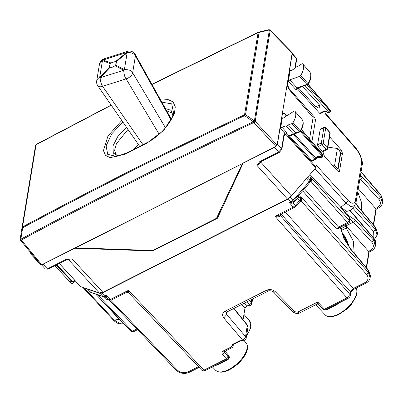 <?xml version="1.0" encoding="UTF-8"?>
<svg xmlns="http://www.w3.org/2000/svg" width="403" height="403" viewBox="0 0 403 403"><rect width="100%" height="100%" fill="white"/><g stroke="black" fill="none" stroke-linecap="round" stroke-linejoin="round"><path stroke-width="0.6" d="M341.225 230.521L346.227 227.992L346.509 226.305L345.164 224.819M354.227 253.18L353.3 241.115L346.227 227.992M341.401 231.196L349.305 247.261M361.305 210.24L361.37 202.049L357.763 191.858M356.363 204.291L355.97 202.689M251.774 304.129L251.235 302.25L249.447 304.31L249.155 305.65L250.122 306.154A1.98 0.887 -116.8 0 1 249.064 305.696L248.626 305.232L246.747 306.184L244.959 308.245L243.074 319.69M233.952 308.436L247.331 324.939L245.568 336.621A3.3 1.612 139.6 0 1 242.541 340.001L240.606 340.978L240.193 340.53L232.289 344.52L233.075 345.381L231.231 346.313L231.634 346.751L223.181 351.018C221.877 351.975 221.645 353.129 222.491 354.479L226.335 358.836L203.908 370.166L205.001 370.659C204.296 371.329 203.243 371.208 201.832 370.297L203.908 370.166L128.497 290.316L126.421 292.412L111.399 299.998L109.168 300.235L105.934 299.142A1.98 1.693 -71.3 0 1 105.324 298.744L103.259 296.704M247.331 324.939L247.966 327.246L247.412 325.433L233.725 308.552M340.827 228.753L346.253 226.007M240.47 340.832L233.221 344.494L232.944 344.192M233.221 344.494L233.075 345.381M359.955 178.559L378.956 199.445C381.354 202.659 380.795 205.369 377.273 207.57L375.581 208.427L358.282 188.715M382.402 203.223L380.724 197.359L378.956 199.445M355.763 203.49L357.511 206.124L375.707 227.801L377.45 233.408L377.203 234.899M350.106 219.01L353.451 222.118A1.98 0.992 -42.3 0 0 355.219 220.033L373.646 240.299L375.329 246.147M366.272 267.532L368.876 251.709L346.509 226.305M370.135 277.798L370.372 276.347L368.629 270.74L368.362 272.347L366.574 274.408C368.967 277.682 368.402 280.417 364.881 282.624A1.98 0.887 63.2 0 0 365.959 283.102C368.256 281.934 369.647 280.156 370.135 277.778L368.362 272.347L300.814 196.518L300.804 199.727M370.04 278.241L370.135 277.778M348.081 298.381L346.993 297.893L349.985 294.467L350.338 295.565C350.237 296.452 349.487 297.389 348.086 298.381L325.659 309.711A1.98 0.887 63.2 0 1 324.566 309.217A1.98 0.922 136.6 0 1 323.327 309.303L318.607 304.31L317.151 304.048M281.244 214.205L350.414 291.858L353.396 288.422L354.474 288.906C352.549 290.004 351.315 291.354 350.766 292.956A1.98 1.511 -170.6 0 0 350.414 291.858L349.985 294.467L280.286 215.429L280.423 214.618M377.107 235.347L375.435 229.453L373.646 231.513L373.908 238.238M350.252 210.996L373.919 238.647L375.672 244.198C375.969 241.961 375.354 239.941 373.823 238.138L373.646 240.299L371.878 242.384C374.281 245.598 373.717 248.308 370.196 250.51L368.503 251.366M373.631 224.929L376.246 209.071L378.336 208.029C380.573 206.93 381.963 205.162 382.502 202.729L382.795 200.986L381.036 195.455L380.724 197.359L362.297 177.093A1.98 0.992 137.7 0 1 360.529 179.174L359.793 179.547M87.27 288.85L90.549 292.22L102.941 296.406L104.689 296.069A1.98 0.887 -116.8 0 0 105.233 296.507L106.301 295.258L104.689 296.069L101.868 293.087L100.11 293.409L87.718 289.223M101.868 293.087L288.321 198.906L290.286 197.344L307.096 177.809M128.582 292.553L128.497 290.316L110.311 299.505L111.399 299.998M103.46 296.769L105.324 298.744L108.558 299.842L106.236 297.384L106.301 295.258L110.311 299.505L108.558 299.842L109.168 300.235M201.838 370.302L128.633 292.79M299.681 201.928L301.731 200.558L300.814 196.518L300.437 198.82L300.789 199.918L299.923 201.646A1.98 0.443 -139 0 0 299.419 200.704L295.203 205.56L293.228 207.107L294.316 207.6L279.289 215.192L275.037 216.295L346.993 297.893L324.566 309.217L317.755 302.008L297.631 312.169L299.449 312.99C298.371 314.219 296.185 313.856 292.885 311.907L294.915 311.726L297.631 312.169M279.737 214.965L280.11 216.008C278.805 217.026 277.118 217.121 275.037 216.295L293.228 207.107L289.399 202.764L291.555 202.392A1.98 0.887 -116.8 0 1 291.011 201.953L292.986 200.407L290.286 197.344M366.574 274.408L301.288 201.117A1.98 0.887 63.2 0 0 300.583 200.618M300.588 200.603L301.303 201.107M300.492 200.528L301.731 200.558M244.309 340.842A3.3 1.476 -116.8 0 1 244.268 340.867A3.3 1.476 -116.8 0 1 242.828 340.419L240.984 341.346A3.3 1.476 -116.8 0 1 240.606 340.978M244.268 340.867L244.354 340.822A3.3 1.476 -116.8 0 1 242.541 340.001L223.73 317.912L226.763 314.536L226.204 312.768L227.035 311.927L268.232 291.122C268.408 290.271 273.491 291.067 273.415 291.974A3.3 1.511 135.7 0 1 273.395 291.953M222.491 354.479L224.275 352.408L224.033 351.708L228.133 356.786A1.98 0.952 138.6 0 1 226.335 358.836A1.98 0.887 63.2 0 0 227.428 359.33A1.98 1.98 0 0 0 228.471 357.975L228.133 356.786A1.98 1.511 9.4 0 1 228.496 357.799L229.458 357.416L228.849 355.537L224.985 351.169A20.83 9.722 -42.1 0 0 225.02 351.139M319.05 304.366C318.481 304.406 318.048 303.62 317.755 302.008L317.292 303.847M233.397 344.409L233.005 346.776A1.98 0.887 -116.8 0 1 232.722 347.245A1.98 0.887 -116.8 0 1 231.634 346.751M325.815 309.569L327.568 308.743M325.644 309.721L326.979 309.67C330.546 308.114 334.792 305.837 339.714 302.829A20.659 9.642 -42.1 0 0 340.339 302.295M326.979 309.67L326.329 309.373M205.001 370.659L227.428 359.33M215.172 365.521A20.659 9.642 -42.1 0 0 215.721 365.466C219.031 364.312 223.141 362.368 228.063 359.632L229.458 357.416M224.275 352.408L224.31 352.187A1.32 1.008 9.4 0 1 224.068 351.663M228.063 359.632L227.584 359.189M341.205 207.807L341.306 208.326L340.288 206.784M136.894 328.994L132.441 331.246L131.197 331.326L95.733 294.16M340.958 207.49L349.633 217.65A1.98 0.912 139.4 0 1 349.728 218.164L349.336 220.527L347.547 222.587L338.56 227.131L336.767 229.191L302.613 190.841M288.321 198.906L291.011 201.953L289.399 202.764L291.46 203.233L292.986 203.052L298.804 196.971L300.437 198.82L299.419 200.704L296.81 197.48L309.635 182.75L310.501 181.023L310.622 177.063C311.69 178.68 311.857 180.206 311.121 181.647L347.547 222.587A1.98 0.887 -116.8 0 0 348.63 223.071L339.638 227.609A1.98 0.887 -116.8 0 1 338.56 227.131L304.401 188.78M339.638 227.609L337.996 228.884L336.767 229.191M291.46 203.233L291.555 202.392L293.515 201.273L292.986 200.407L309.131 181.803L306.431 178.741M311.121 181.647L310.476 181.164M310.053 182.186L311.091 181.657L310.466 181.189M298.638 195.42A1.98 1.511 -170.6 0 0 299.001 196.216L298.804 196.971L298.537 195.536M299.923 201.646L295.706 206.507A1.98 0.443 -139 0 0 295.203 205.56L292.986 203.052L292.815 201.893M104.306 296.85L105.233 296.507L106.367 296.729M104.568 296.92L106.236 297.384L104.73 296.9M375.581 208.427L375.954 208.769L373.349 224.592M333.2 166.056L334.621 165.336L337.397 148.495L340.54 152.243L340.772 152.994M340.777 152.989L338.041 169.557L337.049 170.388M338.046 169.552L337.805 168.842L334.621 165.336L332.178 164.908M337.397 148.495L327.901 147.135M343.522 237.256L343.794 235.589L343.134 233.957L342.026 233.292M40.809 264.464L41.726 264.776L75.316 247.805L152.747 250.515L152.651 250.968L217.464 218.23L217.902 215.353M292.235 53.498L287.314 84.076L288.901 88.358L314.421 117.097L315.534 119.837L311.927 141.74M277.204 144.692L277.445 143.967L281.616 148.616A1.32 1.008 -170.6 0 1 281.858 149.357L284.286 134.612A1.32 1.008 -170.6 0 0 284.044 133.872L281.616 148.616L278.634 152.052L274.463 147.402L275.642 146.616M66.777 259.547L65.86 259.532L66.359 259.31L72.122 258.857L68.429 259.356M354.7 205.601L350.958 206.643L346.031 203.082A3.3 1.587 -42.1 0 0 347.975 200.291L316.441 165.356L315.75 167.834L291.384 195.913L287.455 199.032L102.851 292.281L99.329 292.926L68.238 259.381M287.455 199.032L257.023 165.457L259.723 161.638L260.731 161.679M274.463 147.402L243.11 163.24L217.464 218.23M74.525 248.208L152.651 250.968M74.49 248.414L42.028 264.625M347.975 200.291C351.895 204.16 354.383 204.205 355.441 200.427L356.045 202.276L362.141 165.29A3.3 2.519 -170.6 0 0 361.536 163.442C361.859 158.827 360.136 154.132 356.368 149.352L324.994 113.465L325.07 111.299M59.332 263.527L80.63 286.598L80.419 286.16L80.63 286.598L99.329 292.926M324.717 111.424L328.591 112.764A1.32 1.32 0 0 0 330.324 111.717M324.818 111.157L328.893 112.377L305.066 85.627M297.137 88.574L319.65 113.298L320.551 113.314M315.569 106.604L317.337 106.145L319.257 104.745L319.962 107.505L319.367 107.853L318.788 108.1L315.569 106.604L298.482 87.95M319.257 104.745L302.467 86.539M288.855 136.058L289.707 136.234L311.846 160.661L312.743 160.676M329.604 136.813L341.185 149.861L342.459 153.286L339.512 171.164L339.094 171.804L337.684 171.104L324.4 156.152L323.125 152.727L323.337 151.463M327.971 146.697L328.445 147.211M323.231 151.301L322.319 151.271L318.158 146.591L317.524 144.879L320.234 129.277M259.723 161.638L260.177 161.376A1.32 0.589 63.2 0 0 260.907 161.704L279.36 152.379L281.858 149.357M291.384 195.913L260.953 162.338L257.023 165.457L260.907 161.704M68.873 259.305L72.122 258.857L102.851 292.281M66.359 259.31L67.125 259.472M68.913 259.305L66.958 259.693M82.766 287.324L113.188 319.896L114.316 320.128L120.744 323.846C118.603 324.072 116.084 322.758 113.188 319.891M107.072 306.043L119.097 319.257L122.598 322.314M309.927 174.549L340.762 207.288L346.691 211.389L351.094 210.19M315.75 167.834L285.561 133.982L284.357 134.34M293.258 134.355L293.606 134.229M317.418 157.462L317.665 156.414L322.355 156.243A1.32 0.67 87.9 0 1 321.735 157.321A1.32 1.32 0 0 0 322.989 156.218A1.32 1.008 -170.6 0 0 322.758 155.487L300.85 130.889M317.524 157.477L316.31 158.978A1.32 0.297 40.9 0 0 315.982 158.354L317.665 156.414M329.835 132.345A1.32 1.32 0 0 1 330.158 133.448L329.911 132.698A1.32 0.615 -42.1 0 0 329.835 132.345L325.629 127.691A1.32 1.32 0 0 0 324.067 127.388A1.32 0.61 63.8 0 0 323.866 127.706L321.362 142.894A1.32 0.574 62.6 0 0 322.027 144.591L318.158 146.591M330.158 133.443L327.654 148.626A1.32 1.008 -170.6 0 0 327.407 147.881A1.32 0.615 137.9 0 1 326.234 149.246L322.319 151.271M323.05 151.609L326.959 149.584A1.32 0.574 -117.4 0 1 326.234 149.246L322.027 144.591A1.32 0.615 -42.1 0 0 323.201 143.226L321.362 142.894L317.524 144.879M325.629 127.691A1.32 0.615 -42.1 0 1 325.7 128.043L323.201 143.226L327.407 147.881L329.911 132.698L325.7 128.043A1.32 1.008 -170.6 0 0 323.866 127.706L320.047 129.59M71.235 281.501L71.956 281.621A1.32 1.128 108.7 0 0 72.354 281.878A1.32 1.32 0 0 0 73.371 281.808A1.32 0.589 -116.8 0 1 72.656 281.485L56.758 264.826M73.291 281.843L73.376 282.12A1.32 1.229 163.2 0 1 71.24 283.087L70.666 281.183M330.435 111.037L330.324 111.732A1.32 1.008 -170.6 0 0 330.087 111.001L330.203 110.306A1.32 0.61 -40.6 0 0 330.138 109.969A1.32 1.32 0 0 1 330.435 111.037L330.203 110.306L308.073 84.454M300.411 131.61L322.355 156.243A1.32 0.645 -41.7 0 0 322.758 155.487L322.868 154.792A1.32 0.61 -40.6 0 0 322.803 154.45A1.32 1.32 0 0 1 323.1 155.543L322.868 154.792L301.449 129.766M73.432 281.778L73.18 282.705M286.452 116.064L284.669 114.054L282.861 113.198L282.387 113.978L277.445 143.967M284.115 135.65L286.634 133.151L285.803 131.479L284.422 132.95L287.682 136.204L288.775 135.463L289.822 135.559M281.924 127.212L280.538 128.673L282.327 117.832L283.455 118.019L293.777 111.293A1.32 0.615 -42.1 0 1 294.835 111.132A1.32 0.615 -42.1 0 1 294.85 111.152A19.802 9.244 -42.1 0 1 293.026 122.618A1.32 0.615 -42.1 0 1 291.817 123.64L288.372 124.885A2.393 1.118 -42.1 0 1 287.299 125.65A2.393 1.118 -42.1 0 1 285.848 125.796L281.924 127.212L285.803 131.479M282.397 118.185L282.327 117.832L282.725 118.296M308.219 84.267L299.686 87.511L298.915 87.214L306.93 84.403L307.922 84.368L307.952 83.552A1.103 0.514 137.9 0 1 306.93 84.403L299.52 76.424A1.32 0.615 -42.1 0 0 300.744 75.406A19.802 9.244 -42.1 0 0 302.708 63.865A1.32 0.615 -42.1 0 0 302.688 63.84A1.32 0.615 -42.1 0 0 301.645 63.996L298.024 66.319A2.393 1.118 -42.1 0 0 297.031 66.601A2.393 1.118 -42.1 0 0 295.369 68.021L291.243 70.671L290.13 70.475L290.2 70.822M299.52 76.424L289.747 79.849L288.341 81.31L290.13 70.475L290.533 70.938M30.527 252.389A19.802 9.244 -42.1 0 0 31.379 254.787A1.32 0.615 -42.1 0 0 31.404 254.817A1.32 0.615 -42.1 0 0 32.426 254.666M39.272 262.887A1.103 0.514 137.9 0 1 38.915 262.806A1.103 0.514 137.9 0 1 38.89 262.781L31.439 254.847M302.174 119.626L302.038 119.429A19.586 9.143 -42.1 0 1 300.235 130.768L300.2 131.59L299.222 131.62A1.103 0.514 -42.1 0 0 300.235 130.768L293.026 122.618M294.85 111.152L302.038 119.429A1.103 0.514 -42.1 0 0 302.023 119.409A1.103 0.514 -42.1 0 0 302.008 119.394M299.958 131.932L296.391 133.212L295.424 133.952L293.379 133.892L285.848 125.796M296.376 132.975L295.777 132.869L288.372 124.885M286.634 133.151L288.775 135.463L292.366 134.426M299.943 131.937L300.502 131.479C303.474 126.33 304.003 122.341 302.094 119.5L294.835 111.132M316.159 167.084L288.654 136.244L287.682 136.204M296.623 88.801L296.215 89.975L288.341 81.31M309.862 72.102A1.103 0.514 137.9 0 1 309.882 72.122A1.103 0.514 137.9 0 1 309.897 72.142A19.586 9.143 137.9 0 1 307.952 83.552L300.744 75.406M298.139 87.965L297.061 87.904C296.16 87.94 295.873 88.63 296.215 89.975M310.058 72.394L302.708 63.865M308.224 84.262L308.224 84.257C311.232 79.124 311.811 75.114 309.967 72.233L302.688 63.84M291.817 123.64L299.222 131.62L295.777 132.869L294.704 133.63L291.263 134.501M152.747 250.515L216.507 218.305L242.319 163.643L75.28 248.016M75.316 247.805L242.319 163.643M309.554 138.97L313.081 117.55L288.613 88.892L287.092 84.69L277.138 145.09L275.944 146.46L254.016 122.693A1.32 0.574 -42.7 0 0 255.21 121.318L270.171 30.532A1.32 0.625 -44.4 0 0 270.081 30.165A1.32 1.32 0 0 0 269.385 29.792L269.365 30.104L268.408 29.817M151.966 84.499L258.101 32.552L244.55 114.784A1.32 0.574 -115.4 0 0 244.671 115.636L253.25 121.787C174.242 159.175 96.765 198.311 20.82 239.196A1.32 0.605 61.7 0 0 21.329 240.022A1.32 0.836 -170.9 0 1 20.185 238.994A1.32 0.836 -170.9 0 1 20.185 238.989L20.82 239.196L22.664 227.781C95.269 188.806 169.27 151.427 244.671 115.636L245.528 114.679A1.32 1.008 -170.6 0 0 244.55 114.784C169.144 150.576 95.133 187.959 22.523 226.934L22.664 227.781L22.029 227.579A1.32 1.008 9.4 0 1 22.523 226.934L36.074 144.707A1.32 0.605 61.8 0 1 36.26 144.395L36.26 144.395A1.32 0.605 61.8 0 1 36.411 144.36L35.58 145.347A1.32 1.008 9.4 0 1 35.58 145.342A1.32 1.008 9.4 0 1 36.074 144.707L111.253 105.223M258.101 32.552L258.419 32.215L258.101 32.552A1.32 1.008 -170.6 0 1 259.084 32.452L258.55 32.149A1.32 1.32 0 0 0 258.288 32.24L151.871 84.328M292.215 52.743L287.092 84.69M20.437 240.274A1.32 0.605 -39.8 0 0 21.294 240.248A1.32 0.836 -170.9 0 1 20.15 239.221L20.15 239.221A1.32 1.32 0 0 0 20.437 240.274L40.869 264.801M242.354 163.432L275.944 146.46M253.25 121.787L254.107 120.829L253.724 122.633L253.25 121.787M282.347 113.5L282.81 112.724L284.558 113.5L286.75 115.873M138.385 144.46A23.102 10.785 -42.1 0 0 133.635 149.382M116.255 155.084L114.628 150.359L116.376 143.76L127.993 129.434M166.635 110.825L172.146 113.016M126.184 153.251L125.388 154.107L110.251 157.664L105.505 155.362L103.44 150.581L107.959 136.007L121.797 120.477M125.388 154.107L146.496 143.448L163.759 130.35L174.328 113.888L175.295 106.891L173.109 101.909L168.036 99.571L160.701 100.176M110.896 62.949L110.21 63.583L109.284 66.626L110.19 67.241C111.702 67.618 113.288 67.115 114.946 65.724L115.631 65.09L116.578 62.082L116.19 61.679L115.651 61.432L110.896 62.949L103.138 60.007A6.599 2.373 72.3 0 1 103.984 58.858L127.459 51.383A6.599 6.599 0 0 1 135.227 54.46A6.599 3.461 150.9 0 1 135.418 55.946L132.642 72.787C131.947 70.626 129.192 69.568 124.376 69.613A6.599 4.962 117.4 0 0 123.691 70.248C123.983 74.394 124.779 77.265 126.084 78.862L159.17 134.259M171.018 119.832L135.418 55.946A6.599 5.038 -170.6 0 0 127.152 52.778L124.376 69.613L115.631 65.09M127.459 51.383L126.613 52.531A6.599 2.141 50.9 0 1 127.152 52.778L116.19 61.679M103.984 58.858A6.599 6.599 0 0 0 99.476 64.077L102.448 60.641A6.599 5.486 -69.2 0 1 103.138 60.007L126.613 52.531L115.651 61.432M110.19 67.241L100.216 77.729A6.599 2.373 72.3 0 0 102.609 86.343L126.084 78.862A6.599 3.768 149.2 0 0 132.642 72.787L165.497 127.796M110.21 63.583L102.448 60.641L99.672 77.482A6.599 5.038 -170.6 0 0 96.7 80.917A6.599 6.599 0 0 0 97.783 85.743A6.599 3.627 -34.7 0 0 102.609 86.343L142.949 144.682M41.726 264.776L21.329 240.022C97.259 199.142 174.726 160.016 253.724 122.633L254.016 122.693L254.399 120.89L245.528 114.679L259.084 32.452L269.068 30.049L269.088 29.736A1.32 1.32 0 0 0 268.534 29.751L258.55 32.149M251.694 299.474L251.235 302.25L249.689 300.487M246.021 342.832C247.684 345.235 247.971 347.93 246.888 350.917C245.367 355.466 242.228 359.914 237.463 364.257C227.856 372.095 220.577 374.11 215.63 370.297A20.482 9.561 -42.1 0 0 237.176 363.592A20.482 9.561 -42.1 0 0 246.021 342.832L244.299 340.847M246.661 335.16A20.482 9.561 -42.1 0 0 249.628 320.939L250.878 327.538L246.429 336.56M356.091 288.09L357.093 291.399L356.489 295.555L351.713 304.008L347.064 308.894L338.107 314.924L331.835 316.823L328.989 316.793L326.662 316.033L325.231 314.934A20.482 9.561 -42.1 0 0 346.162 308.779A20.482 9.561 -42.1 0 0 356.081 288.095M378.336 208.029L377.273 207.57M354.464 205.908L375.435 229.453L375.707 227.801A1.98 0.887 -40 0 0 375.621 227.302L357.421 205.621M357.511 206.124L355.673 203.757M360.499 175.27L362.297 177.093M346.096 225.831L353.451 222.118L371.878 242.384M375.672 244.178L375.43 245.669C374.941 248.036 373.551 249.805 371.259 250.968L370.196 250.51M340.288 227.282L343.955 238.722L350.348 248.56M346.726 214.26L355.219 220.033M350.434 249.064L368.629 270.74A1.98 0.887 140 0 0 368.544 270.242L350.353 248.565L343.749 237.78L340.545 227.151M285.41 212.099L353.396 288.422L364.881 282.624M176.096 370.08L177.34 369.999C180.579 372.84 184.231 373.45 188.287 371.823L189.37 372.307C184.458 374.316 180.03 373.576 176.091 370.08L109.54 300.331M198.432 366.7L188.287 371.823M361.023 172.076L381.036 195.455L380.941 194.946L382.85 200.503M110.785 300.24L177.34 369.999M280.11 216.008L279.964 214.849M309.313 182.75L309.131 181.803L310.149 179.924L307.685 177.129M310.501 181.023L310.149 179.924L310.622 177.063L349.336 220.527A1.98 1.511 9.4 0 1 349.688 221.625A1.98 1.98 0 0 1 348.63 223.071M100.11 293.409L102.941 296.406L105.067 296.9M90.222 292.014L91.159 292.613L87.391 289.016M247.966 327.241L246.122 338.414A3.3 2.519 -170.6 0 0 245.568 336.621L226.763 314.536L227.206 311.841M223.73 317.912C221.821 315.186 222.315 312.914 225.217 311.111L266.398 290.306C269.728 288.966 272.74 289.46 275.445 291.792L294.915 311.726M275.445 291.792A3.3 1.511 135.7 0 1 273.415 291.974L292.885 311.907M266.398 290.306L268.212 291.127M225.217 311.111A3.3 1.476 63.2 0 0 227.035 311.932M223.181 351.018L224.275 351.512L224.038 351.683M228.849 355.537L228.174 356.559L224.31 352.187A1.32 0.635 138.5 0 1 224.985 351.169M352.761 208.069L373.646 231.513M137.554 329.689L133.519 331.729A1.98 0.887 -116.8 0 1 132.441 331.246L97.687 294.82M341.306 208.326L349.728 218.164A1.98 1.511 -170.6 0 1 350.081 219.262L349.688 221.625M296.81 197.48L293.515 201.273L294.049 202.14M299.248 194.72L299.001 196.216M105.677 297.293L105.072 296.905M247.195 301.746L249.447 304.31M244.188 303.268L246.747 306.184M241.694 304.522L244.959 308.245M340.54 152.243L337.805 168.842M342.218 233.861L342.308 233.312M348.303 245.89A15.838 7.083 63.2 0 0 343.794 235.589M292.251 53.408L296.24 57.951L296.417 58.818L292.256 54.088M65.86 259.532L47.408 268.851L43.136 264.252M279.546 152.067L278.634 152.052L260.177 161.376M225.756 198.724L217.897 215.625M66.958 259.698L48.133 269.179A1.32 0.589 63.2 0 1 47.408 268.851L45.317 268.972L41.509 264.867M294.84 68.359L296.417 58.818L296.658 59.558L295.248 68.102M340.762 207.288L346.031 203.082L315 168.701M361.536 163.442L355.441 200.427M356.368 149.352L356.202 148.49L325.09 112.905M319.65 113.298L324.48 110.86M298.678 88.282L297.51 88.872M312.562 160.983L315.912 159.291A1.32 0.589 -116.8 0 1 315.191 158.973L311.846 160.661M294.482 134.219L315.982 158.354L315.191 158.973L293.313 134.411L289.707 136.234M341.185 149.861L339.225 150.682M342.459 153.286L340.595 154.062M339.512 171.164L338.298 171.643M119.097 319.257L114.316 320.128L84.091 287.772M74.832 280.382L72.656 281.485A1.32 0.625 136.3 0 1 71.956 281.621L56.198 265.109M261.975 161.165L260.953 162.338A1.32 0.297 -139 0 1 260.62 161.865M306.91 84.983L330.087 111.001A1.32 0.645 -41.7 0 1 328.893 112.377L328.591 112.764M54.773 265.829L71.24 283.087A1.32 0.625 -43.7 0 1 71.109 283.007L54.737 265.844M71.034 282.871A1.32 0.625 -43.7 0 0 71.109 283.007A1.32 1.32 0 0 0 73.366 282.307L73.457 281.762M312.693 119.923L315.534 119.837M312.738 117.147L314.421 117.097M288.397 88.625L288.901 88.358M280.538 128.673L284.422 132.95L284.044 133.872M298.915 87.214L297.061 87.904L289.747 79.849M295.611 133.64L294.704 133.63M111.142 105.067L36.26 144.395A1.32 1.32 0 0 0 35.58 145.342L22.029 227.574A1.32 1.32 0 0 0 22.029 227.579L20.185 238.989L22.029 227.579A1.32 1.008 9.4 0 1 22.029 227.574L35.58 145.347M292.301 53.105L270.171 30.532A1.32 1.008 9.4 0 0 269.365 30.104L254.399 120.89A1.32 1.008 -170.6 0 1 255.21 121.318L277.138 145.09M284.558 113.5L284.261 113.651M118.724 156.087L113.293 153.125L112.966 145.941L117.827 136.491L126.557 127.358M165.366 108.548L171.053 110.321L172.907 115.666M116.714 156.495L107.692 154.334L106.1 145.886L111.737 133.867L122.88 122.038M173.617 113.288L171.743 103.878L161.804 102.155M147.281 142.591L146.496 143.448M114.946 65.724L123.691 70.248L100.216 77.729A6.599 1.617 43.6 0 0 99.672 77.482L109.651 66.994M252.621 299.006L251.789 304.028M251.789 304.023L250.213 306.109M375.621 227.302L377.51 232.899M370.433 275.823L368.544 270.242M350.766 292.956L350.338 295.565M354.474 288.906L365.959 283.102M199.087 367.395L189.37 372.307M374.599 239.196L377.203 234.878M361.078 171.743L380.941 194.946M105.934 299.142L104.997 298.542M128.633 292.795C128.456 292.346 127.716 292.215 126.421 292.412L126.421 292.412M295.706 206.507L294.316 207.6M300.89 199.299L300.789 199.918M244.364 340.817A3.3 3.3 0 0 0 246.127 338.404M232.722 347.245L224.028 351.718M323.317 309.297A1.98 1.98 0 0 0 325.659 309.711M325.231 314.934L315.69 304.789M317.151 304.053L299.449 312.99M249.628 320.939L243.946 314.395M215.63 370.297L212.436 366.901M350.459 210.84L373.823 238.138M131.187 331.316A1.98 1.98 0 0 0 133.519 331.729M350.081 219.262A1.98 1.98 0 0 0 349.623 217.64M103.546 296.799L91.159 292.613M366.554 267.869L369.168 252.011M369.168 252.026L371.259 250.968M356.035 203.858L355.864 203.142M348.998 246.974C347.94 242.374 345.986 238.037 343.134 233.952M296.235 57.946L296.658 59.558M351.053 210.245L354.625 205.706L356.045 202.276M362.141 165.29C362.997 163.804 362.121 159.845 359.516 153.412L356.202 148.49M320.365 113.626L324.702 111.435M320.234 129.272L324.067 127.388M48.133 269.179L45.317 268.967M75.265 280.851L73.371 281.808M120.724 323.846L123.958 323.74M322.803 154.45L301.535 129.595M317.619 157.472L321.735 157.321M315.912 159.291A1.32 1.32 0 0 0 316.31 158.978M326.959 149.584A1.32 1.32 0 0 0 327.654 148.621M71.18 281.48L72.354 281.878M330.138 109.969L308.184 84.318M323.105 155.523L322.989 156.218M282.352 113.445L282.861 113.198M284.286 134.612L284.372 134.32M39.504 263.159L31.404 254.817M80.494 286.518L59.291 263.547M293.858 134.139L288.724 136.209M299.686 87.511L296.457 89.128M292.21 52.733L270.081 30.165M269.385 29.792L269.088 29.736M116.185 155.014L118.835 156.057M172.076 112.926L172.867 115.772M116.049 156.586L125.857 153.326L146.964 142.667C159.19 136.859 172.106 122.129 173.663 113.082M135.227 54.46L171.325 119.243M99.476 64.077L96.7 80.917M97.783 85.743L139.675 146.334"/></g></svg>
